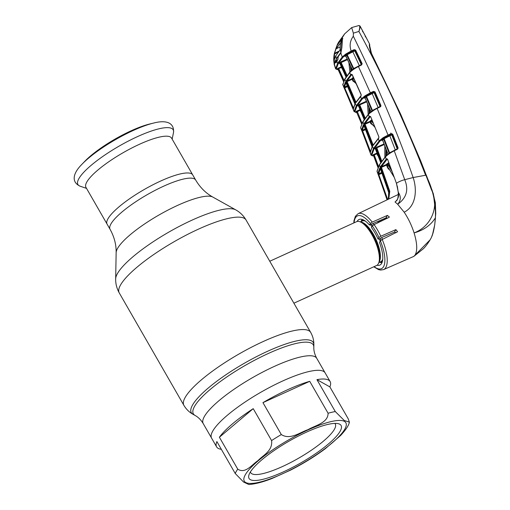 <?xml version="1.0" encoding="UTF-8"?>
<svg xmlns="http://www.w3.org/2000/svg" width="510" height="510" viewBox="0 0 510 510"><rect width="100%" height="100%" fill="white"/><g stroke="black" fill="none" stroke-linecap="round" stroke-linejoin="round"><path stroke-width="0.76" d="M160.695 181.018A49.387 11.507 -29.9 0 1 192.723 174.904A49.387 11.507 150.1 0 0 160.695 181.018A49.387 11.507 150.1 0 0 107.094 224.139A49.387 11.507 -29.9 0 1 160.695 181.018M330.136 381.588A65.478 15.255 150.1 0 0 316.933 379.631L335.28 411.551L344.237 420.476L349.388 422.165L348.222 418.812L329.874 386.899A65.478 15.255 150.1 0 0 330.136 381.588L325.131 372.886A65.478 15.255 150.1 0 0 282.667 380.995A65.478 15.255 150.1 0 0 211.605 438.166A65.478 15.255 -29.9 0 1 282.667 380.995A65.478 15.255 -29.9 0 1 325.131 372.886L316.755 358.32C314.67 354.45 313.688 350.721 313.816 347.138L313.854 344.824C313.95 340.508 312.904 336.383 310.705 332.437L246.056 220.008C243.461 215.615 240.012 212.23 235.709 209.84A69.908 16.288 -29.9 0 0 192.085 220.116A69.908 16.288 -29.9 0 0 115.668 278.868L116.146 252.667A56.304 13.12 -29.9 0 1 177.69 205.351A56.304 13.12 -29.9 0 1 212.829 197.077L235.709 209.84M362.234 219.44A24.091 8.81 -114.5 0 0 361.698 220.192A24.091 8.81 -114.5 0 0 361.125 221.499M379.676 262.216A24.091 8.81 -114.5 0 0 381.964 262.726M293.887 303.195L376.571 265.519A24.091 8.81 -114.5 0 0 378.261 263.906A24.091 8.81 -114.5 0 0 378.917 262.325A24.091 8.81 -114.5 0 0 374.595 239.942A24.091 8.81 -114.5 0 0 360.544 222.003A24.091 8.81 -114.5 0 0 356.592 221.678L269.764 261.241M382.468 239.343A24.091 8.81 -114.5 0 0 381.697 237.52M373.977 224.642A24.091 8.81 -114.5 0 0 372.995 223.495M349.388 422.165C348.853 425.283 345.939 429.707 340.654 435.444L325.24 448.743C314.766 456.526 303.22 463.641 290.617 470.092L272.155 478.437C262.93 482.058 255.14 484.079 248.791 484.5L243.57 482.039L235.225 473.478L216.871 441.558A65.478 15.255 150.1 0 0 216.61 446.868A65.478 15.255 150.1 0 0 221.327 449.31M308.008 429.669C315.174 425.41 328.153 422.962 328.083 413.247L309.729 381.327A65.478 15.255 150.1 0 0 287.672 389.697A65.478 15.255 150.1 0 0 262.95 402.645L281.303 434.558C290.171 440.296 299.937 432.346 308.008 429.669M283.464 471.839A53.091 12.367 -29.9 0 1 248.905 475.071A53.091 12.367 -29.9 0 1 306.657 432.059A53.091 12.367 -29.9 0 1 338.264 423.683A53.091 12.367 -29.9 0 1 329.849 442.731A53.091 12.367 -29.9 0 1 283.464 471.839M334.802 423.402A48.788 11.367 -29.9 0 1 335.268 424.001A48.788 11.367 -29.9 0 1 282.323 466.599A48.788 11.367 -29.9 0 1 250.684 472.642A48.788 11.367 -29.9 0 1 250.404 471.935M329.874 386.899L316.933 379.631M309.729 381.327L262.95 402.645M253.228 408.663A65.478 15.255 150.1 0 0 219.396 437.236L237.743 469.155C245.469 474.179 252.029 464.463 258.009 460.606C263.064 455.181 272.869 450.942 271.581 440.576L253.228 408.663L219.396 437.236M171.577 138.127A49.387 11.507 150.1 0 0 139.549 144.241A49.387 11.507 150.1 0 0 85.948 187.361L110.064 229.302A49.387 11.507 -29.9 0 1 163.665 186.182A49.387 11.507 -29.9 0 1 195.693 180.068L171.577 138.127M81.944 164.29A52.836 12.31 150.1 0 1 133.155 130.522A52.836 12.31 150.1 0 1 153.65 123.057L149.819 123.981A48.004 11.188 150.1 0 0 131.197 130.764A48.004 11.188 150.1 0 0 84.666 161.447L81.944 164.29C72.681 173.527 71.247 182.159 80.191 186.226A54.933 12.801 150.1 0 1 90.2 166.152A54.933 12.801 150.1 0 1 137.56 136.591A54.933 12.801 150.1 0 1 173.489 132.581L172.163 139.141M386.414 217.821L384.903 219.37M435.489 217.713L435.419 217.815C435.91 202.674 432.741 188.464 425.907 175.185L426.347 175.236L433.398 193.991L435.75 213.62L434.718 224.827L433.302 232.126L431.454 237.392L430.14 239.796L413.808 256.396L383.565 269.611A30.721 11.233 65.5 0 0 385.789 267.527A30.721 11.233 65.5 0 0 382.213 239.464L397.583 231.763L395.894 229.621L380.785 236.245L378.956 237.532L378.069 239.056L379.058 239.088L381.729 237.494L394.472 232.063L396.104 232.719M391.011 134.404L390.756 133.805M380.823 106.456L380.524 105.787M374.359 92.348L374.161 91.921M390.807 133.008L391.476 134.57M369.527 45.071L371.465 53.371C369.954 49.534 369.38 47.105 369.737 46.072L369.667 44.179L361.252 28.356M415.255 254.739C417.537 250.302 417.148 243.028 414.088 232.917C431.269 226.344 439.798 206.652 431.434 189.682L425.907 175.185C409.645 133.798 391.355 93.19 371.038 53.365C369.508 47.475 368.991 44.51 369.476 44.472M434.718 224.827L432.391 235.148M371.038 53.365L371.465 53.371L400.681 114.234L420.578 160.593L432.244 190.606L435.33 202.566L435.75 213.626L434.718 224.833M431.205 237.851C433.328 233.567 434.73 226.893 435.419 217.815C430.765 225.21 423.657 230.239 414.088 232.917C411.691 225.433 408.382 218.522 404.175 212.198L397.679 204.249C400.892 200.455 401.128 196.522 398.374 192.442C399.145 196.369 398.036 199.544 395.027 201.973L397.022 200.143M359.569 25.819C360.481 26.048 360.258 27.922 358.9 31.435C359.983 27.82 360.009 25.851 358.983 25.513L359.053 25.5A0.516 0.491 83.1 0 0 358.983 25.513M370.203 152.566A0.516 0.497 -10.7 0 0 370.222 152.828L371.076 155.148L373.384 148.62L379.159 140.913L383.144 137.713L388.097 135.023L391.183 133.607L392.719 134.149L398.131 147.97L397.641 149.124L394.249 150.826L404.723 179.692L413.145 177.537L425.608 175.242C406.54 126.136 384.304 78.202 358.9 31.435L353.36 33.144L353.334 36.223C377.929 86.228 397.87 133.333 413.145 177.537C417.314 189.867 416.103 206.219 404.175 212.198M359.053 25.5L360.047 26.023L367.181 39.429M362.852 31.441L362.546 31.792M365.542 36.503L365.23 36.835M345.958 59.606L346.233 60.174M385.082 219.287L386.656 217.815M377.081 171.564L377.859 173.725A0.516 0.504 168.2 0 0 378.592 173.999L387.555 199.168L387.064 199.844L377.024 171.073A0.516 0.497 5.7 0 0 377.049 171.284L379.446 164.966L388.932 192.034L388.257 198.925M387.555 199.168L387.683 199.55M381.958 173.196L378.312 174.885L386.969 199.531M388.25 198.932L389.187 191.613L380.862 167.662L380.766 166.324L386.236 159.139L385.401 156.952L379.446 164.966A0.516 0.465 30.2 0 1 379.472 164.59L385.452 156.538A0.516 0.414 41.3 0 0 385.401 156.952C387.415 154.83 390.367 152.783 394.249 150.826L393.95 150.558L397.315 148.888L397.647 148.219L392.228 134.404L391.756 134.889L397.169 148.716L398.131 147.97M397.641 149.124L397.341 148.856L393.95 150.558C388.563 153.427 387.511 154.568 385.452 156.538A0.516 0.414 41.3 0 1 385.585 156.449C387.485 154.434 390.265 152.484 393.924 150.584M387.421 159.26L386.918 159.502A0.516 0.414 41.3 0 1 386.236 159.139L386.586 158.757L387.523 159.107L396.436 183.294L398.399 192.723M387.523 159.107L396.436 183.294A9.467 2.856 161.3 0 1 404.723 179.692C408.892 189.809 406.54 197.995 397.679 204.249L395.027 201.973M387.332 159.107L387.249 159.139A0.516 0.382 44.2 0 1 386.586 158.757M392.719 134.149L392.228 134.404M391.094 134.512L383.603 138.236L391.094 134.512A0.516 0.389 -135.4 0 1 391.756 134.889L384.094 138.707L382.634 140.135L388.123 154.288L389.143 153.178L383.641 139.064A0.516 0.395 -136.2 0 0 382.972 138.695L379.842 141.27L374.098 148.933L371.771 155.11L373.046 155.856L372.988 154.817L376.82 153.134A0.516 0.497 -178.6 0 1 377.209 153.096M396.34 149.36L397.169 148.716A0.516 0.389 -136.1 0 1 397.207 148.926M395.288 149.921L389.685 135.424M383.144 137.713L383.603 138.236L383.137 138.541L382.653 138.038M334.146 64.215L335.606 68.85L337.626 63.278L342.248 56.992L345.767 54.047L351.161 51.032L354.144 49.648L355.642 50.12L362.138 63.667L361.666 64.891L358.428 66.529L370.362 92.833L373.486 91.392L375.016 91.896L380.944 105.576L380.46 106.756L377.132 108.432L388.276 135.66M383.922 138.07L389.583 152.79L392.541 151.304M382.372 139.95L381.423 140.352L382.698 140.301M389.175 153.395A0.516 0.395 -136.8 0 0 389.143 153.178L389.583 152.79M386.65 150.673L386.618 155.384M387.396 159.196L386.765 159.528M385.911 156.054L385.993 148.971M384.871 146.083L384.91 157.163M384.272 144.54L376.82 147.811L381.76 161.115M375.915 148.907L375.048 148.863L376.686 147.186L376.82 147.811L375.762 149.175L380.74 162.575M375.583 147.945A0.516 0.465 -148.7 0 1 376.297 148.263L381.308 161.753M375.048 148.863A0.516 0.465 -150.8 0 1 375.762 149.175L376.068 149.111M380.721 162.601L375.392 148.939L376.036 148.703M376.82 153.134L376.96 152.426M378.86 156.194L377.553 155.371L376.947 153.752L374.232 154.944L373.709 155.448L374.021 155.99M378.076 167.337L373.709 155.448L372.988 154.817M371.076 155.148L372.823 155.932A0.516 0.453 87.6 0 0 373.046 155.856L373.486 155.818M373.339 155.837A0.516 0.44 84.1 0 1 372.988 155.894M376.947 153.752L377.381 153.567M377.553 155.371L377.986 155.187M374.302 155.104L378.477 166.451M387.555 165.928L386.969 166.215M373.001 155.799A0.516 0.497 -4.8 0 1 373.728 156.066L377.967 167.586L373.671 155.703M378.592 173.999L381.748 172.609M387.186 166.821L387.778 166.572M387.581 166.018L386.988 166.273L387.581 165.999M380.498 168.332L378.579 173.821L381.697 172.469M380.243 168.376A0.516 0.472 -151.6 0 1 379.778 168.019L380.326 168.574L388.697 192.461L388.569 198.307M378.579 173.802A0.516 0.497 -174.4 0 1 377.853 173.515L379.778 168.019M388.384 198.709L388.684 192.512L380.326 168.574M388.684 192.512L389.767 191.314L388.792 199.021M380.862 167.662L381.435 167.356L389.767 191.314M380.766 166.324A0.516 0.459 31.9 0 0 381.48 166.649L386.433 164.475L388.741 162.741M386.918 159.502L381.48 166.649L381.435 167.356L386.567 165.1L386.433 164.475M389.034 163.519L388.11 163.927L390.826 168.294M387.855 163.13L388.11 163.927L387.147 164.8L387.951 167.038L387.37 167.344L386.567 165.1M386.822 163.863A0.516 0.453 -146.7 0 1 387.536 164.194L391.865 171.092M389.296 169.397L388.505 169.161L387.37 167.344M393.937 176.74L388.798 168.478M388.907 168.6L388.505 169.161M374.085 266.653A29 10.608 -114.5 0 0 380.39 240.835L382.213 239.464M380.39 240.835L379.459 242.428A25.066 9.167 65.5 0 1 379.918 265.066A25.066 9.167 65.5 0 1 377.068 265.238M384.438 218.573A24.499 8.957 -114.5 0 0 384.572 219.466L377.986 222.283L377.642 223.029M357.134 221.48A25.066 9.167 65.5 0 1 359.129 219.447A25.066 9.167 65.5 0 1 369.45 225.018L385.904 217.942L387.53 218.101M378.956 237.532A29 10.608 -114.5 0 0 372.281 225.924L374.085 224.591L388.894 217.445L389.391 216.999L387.377 215.411L372.23 222.105L370.381 223.425L369.45 225.018M378.069 239.056A25.066 9.167 -114.5 0 0 371.395 227.447L372.281 225.924M338.538 42.26L337.677 43.879L342.14 37.95L344.632 33.864L351.677 27.597L353.36 33.144M344.632 33.864L338.506 42.311L335.905 48.488A0.344 0.325 -162.7 0 0 335.886 48.526L337.461 44.287M342.114 38.977L342.376 38.639L341.91 38.186M335.554 49.527L335.905 48.488M345.767 54.047L346.252 54.538L342.93 57.324L338.334 63.571L336.294 68.703A0.516 0.491 10 0 1 335.574 68.442L334.056 62.794M338.124 58.841A0.516 0.453 -145.5 0 0 338.009 59.294L335.931 62.864L335.306 61.576L334.394 64.222L334.101 63.877M335.606 68.85L337.288 69.602A0.516 0.453 -91.8 0 0 337.518 69.526L337.958 69.487M336.294 68.703L337.518 69.526L337.518 68.506L338.736 68.646L338.175 69.067L337.518 68.506L341.298 66.842A0.516 0.497 -174.7 0 1 341.394 66.804M337.429 69.57A0.516 0.44 -94.9 0 0 337.76 69.507M342.828 69.953L341.426 67.46L338.736 68.646L338.175 69.691L343.542 81.555L338.117 69.366M343.67 81.243L338.175 69.067M336.836 60.811L335.899 61.251L336.281 61.837M335.899 61.251L335.306 61.576A0.344 0.319 -156.6 0 1 335.319 61.378L335.319 61.378A0.344 0.319 -156.6 0 1 335.465 61.232L335.899 61.251M335.472 62.226L336.071 61.939M335.931 62.864A0.516 0.478 -155.2 0 1 335.95 62.532L338.053 58.911M334.273 64.407A0.344 0.344 -94.9 0 1 334.394 64.075L334.483 64.024M335.714 61.066L337.065 60.422M340.967 52.836L337.983 56.91M338.009 59.294L337.837 57.235L338.181 57.33M342.93 57.324A0.516 0.421 40.7 0 1 342.248 56.992L340.871 53.091L341.866 47.577L342.484 38.269L342.14 37.95M353.334 36.223C350.019 40.717 349.293 45.651 351.161 51.032L351.339 51.657L346.641 54.277L346.998 54.092L347.176 54.717L345.837 56.004L352.404 69.864L353.283 68.888L346.711 55.048A0.516 0.402 -137.1 0 0 346.054 54.717L346.641 54.277L346.182 53.773M342.835 38.741L342.484 38.269M346.998 54.092L352.678 51.453L354.322 50.273L351.339 51.657M354.074 50.535A0.516 0.395 -136.2 0 1 354.731 50.872L347.176 54.717L353.73 68.525L356.79 66.976M352.678 51.453L359.365 65.675M355.266 102.172L346.5 81.88L346.347 80.567L351.18 74.256L352.187 74.575L361.207 94.605L360.997 96.141L355.897 102.695L355.266 102.172L356.382 101.573M362.183 99.067A0.516 0.414 41.4 0 1 361.507 98.723L365.09 95.765L365.568 96.262L362.183 99.067L356.994 106.016L354.845 111.645L356.152 112.41A0.516 0.453 -92.9 0 1 355.935 112.487L354.125 111.384L356.286 105.717L361.507 98.723L360.564 96.594A0.516 0.414 41.4 0 1 360.742 96.065L360.946 95.925M365.09 95.765L370.362 92.833L370.547 93.47L365.836 96.09L366.256 95.861L372.459 110.415L375.328 108.968M342.809 84.941L344.887 78.871L349.733 72.241A0.516 0.421 40.5 0 1 349.873 72.146C351.683 70.17 354.431 68.219 358.109 66.294L358.428 66.529C354.533 68.538 351.626 70.59 349.701 72.688L344.868 79.279L342.771 84.571L343.734 87.038A0.516 0.504 -15.2 0 0 344.448 87.28L353.551 108.349M352.11 74.779L351.358 75.129A0.516 0.414 40.5 0 1 350.682 74.798L349.701 72.688A0.516 0.421 40.5 0 1 349.733 72.241C351.881 69.985 354.679 67.989 358.135 66.262L361.373 64.617L361.666 64.891M351.18 74.256A0.516 0.382 44.6 0 0 351.83 74.613L351.951 74.562M361.15 95.631A0.516 0.382 45 0 0 360.997 96.141M354.329 79.624L353.13 78.336L352.716 78.967L353.494 80.72L356.146 83.627M351.358 75.129L347.049 80.861L352.015 78.674L352.435 78.036A0.516 0.453 -146.2 0 1 353.13 78.336L353.8 78.094M352.015 78.674A0.516 0.459 -147.5 0 1 352.716 78.967M352.435 78.036L353.506 77.259M346.347 80.567A0.516 0.459 32.2 0 0 347.049 80.861M354.864 82.371L352.926 81.058L353.494 80.72L354.303 81.689M354.686 82.441L354.552 82.027M352.926 81.058L352.155 79.305L347.068 81.543L355.833 101.841M346.5 81.88L347.068 81.543M356.101 102.127A0.516 0.459 32.2 0 0 355.923 102.28L355.923 102.28A0.516 0.459 32.2 0 0 355.897 102.695M365.37 95.58L365.836 96.09M366.256 95.861L372.013 93.202L373.664 92.023L370.547 93.47M373.403 92.291A0.516 0.389 -135.6 0 1 374.066 92.654L366.435 96.498L365.045 97.837L371.057 111.837L372.013 110.791L365.976 96.836A0.516 0.402 -136.5 0 0 365.313 96.479L365.568 96.262M372.013 93.202L378.133 107.553M375.016 91.896L374.066 92.654L379.995 106.335L380.46 105.844L374.538 92.17L373.664 92.023L373.486 91.392M379.134 107.011L379.995 106.335A0.516 0.389 -136.3 0 1 380.033 106.552M372.058 111.021A0.516 0.395 -137.1 0 0 372.013 110.791L372.631 110.625M364.79 97.665L363.847 98.067L365.115 97.996M369.667 108.77L369.839 112.729M369.176 113.328L368.934 107.049M367.659 104.078L368.214 114.355M366.69 101.834L359.741 104.888L365.198 118.129M358.619 105.94L357.969 105.94L358.23 105.481L359.601 104.257L359.741 104.888L358.938 105.78L364.452 119.168M364.746 118.753L359.212 105.315A0.516 0.459 -148.6 0 0 358.505 105.015M357.969 105.94A0.516 0.465 -150.9 0 1 358.683 106.233L364.178 119.576M358.983 106.182L358.938 105.78A0.516 0.465 -149.8 0 0 358.23 105.481M380.944 105.576L380.141 106.52L380.46 106.756M360.653 127.481L362.967 121.501L368.392 114.144A0.516 0.414 40.9 0 1 368.526 114.049C370.375 112.06 373.142 110.103 376.813 108.196L377.132 108.432C373.243 110.415 370.317 112.461 368.347 114.571L362.942 121.896L360.653 127.481A0.516 0.497 7.4 0 0 360.685 127.717L361.552 129.929L363.349 124.912L363.93 125.46L371.937 145.936L372.083 147.25L370.222 152.828L370.26 151.846M361.654 124.07L356.796 112.608M356.152 112.41L356.069 112.34A0.516 0.497 -3.2 0 1 356.79 112.595L357.083 112.538M361.373 112.799L360.015 110.332L356.783 112.009L356.082 111.39L359.888 109.714A0.516 0.497 -177.5 0 1 360.079 109.663M357.376 111.652L362.049 123.21M346.067 82.543L344.441 86.993A0.516 0.491 -170.9 0 1 343.721 86.738L345.359 82.263L345.965 82.792L354.731 103.084L354.915 104.384L353.232 109.452A0.516 0.497 167 0 1 353.213 109.153M354.163 111.735L342.771 84.571A0.516 0.491 9.2 0 1 342.739 84.297M354.845 111.645A0.516 0.491 7.2 0 1 354.125 111.384L353.226 109.191A0.516 0.491 7.3 0 1 353.194 108.949L354.928 103.995A0.516 0.472 28.1 0 0 354.915 104.384M354.928 103.995L345.965 82.792M345.863 82.588A0.516 0.472 -151.9 0 1 345.359 82.263M344.441 86.993L347.253 85.788M353.271 80.223L352.671 80.478M347.597 86.566L344.25 88.166L343.772 87.146M344.448 87.28L347.348 86.005M359.282 109.981L359.512 110.555M358.109 66.294L361.373 64.617M354.144 49.648L354.322 50.273L355.17 50.413L354.731 50.872L361.207 64.432L361.66 63.954L355.17 50.413L355.642 50.12M362.138 63.667L361.66 63.954M360.213 65.21L361.207 64.432A0.516 0.395 -136.7 0 1 361.258 64.674M353.334 69.15A0.516 0.402 -137.5 0 0 353.283 68.888L353.908 68.748M346.099 56.017L344.664 56.24L345.907 56.151M345.812 55.96L344.664 56.24L346.054 54.717M345.774 56.074L352.302 69.844M345.206 56.011L344.664 56.24M339.979 63.482L339.328 63.482L339.59 63.023L340.961 61.806L347.208 59.058M338.78 68.729L344.052 80.414M340.342 63.731L346.048 77.023M346.621 76.2L340.565 62.845L340.036 63.763A0.516 0.465 29 0 0 339.328 63.482M347.476 59.625L340.565 62.845A0.516 0.459 31.4 0 0 339.87 62.558M341.094 62.43L347.068 75.588M349.375 72.669L349.885 71.77M348.955 62.724L349.962 71.993M350.906 71.062L350.408 65.803M351.243 67.575L351.537 70.52M351.339 74.466L350.657 75.403M376.329 153.344L376.546 153.924M371.771 155.11A0.516 0.497 5.9 0 1 371.044 154.836L370.215 152.611A0.516 0.497 6 0 1 370.19 152.394L372.102 146.874A0.516 0.472 28.3 0 0 372.083 147.25M372.102 146.874L363.93 125.46M365.574 129.661L362.629 130.955L370.566 151.731M364.063 125.211L362.272 130.203L362.629 130.955L362.036 131.325L361.558 130.177A0.516 0.504 -13 0 0 362.285 130.439L365.351 129.087M370.228 152.86L361.552 129.929A0.516 0.497 7.4 0 0 362.272 130.203L365.281 128.915M371.229 122.935L370.63 123.191M363.349 124.912A0.516 0.472 28.3 0 0 363.84 125.256M370.438 152.063L370.209 152.656M361.545 129.948L362.272 130.222M369.285 116.682L369.935 117.064A0.516 0.414 40.9 0 1 369.253 116.713L369.673 116.261L370.636 116.592L378.885 136.827L378.649 138.369L373.065 145.56L372.466 145.025L364.465 124.542L364.338 123.216L369.253 116.713L368.347 114.571A0.516 0.414 40.9 0 1 368.392 114.144L376.839 108.165L380.167 106.488M379.842 141.27A0.516 0.414 41.7 0 1 379.159 140.913L378.299 138.745A0.516 0.414 41.7 0 1 378.388 138.286M369.673 116.261A0.516 0.382 44.3 0 0 370.33 116.637L369.96 117.032L370.547 116.777M370.636 116.592L378.943 137.043M378.885 136.827L378.7 137.949A0.516 0.389 44.7 0 0 378.649 138.369M378.809 137.879A0.516 0.389 44.7 0 0 378.7 137.949L378.414 138.248M378.541 138.159L378.363 138.669L378.541 138.159M364.338 123.216A0.516 0.459 32 0 0 365.045 123.528L365.039 124.223L364.465 124.542M372.657 124.873L370.802 123.624L370.145 121.979L365.039 124.223L373.046 144.706L372.466 145.025M373.282 145.012A0.516 0.459 32 0 0 373.097 145.165L373.097 145.165A0.516 0.459 32 0 0 373.065 145.56M373.046 144.706L373.556 144.464M369.935 117.064L365.045 123.528L370.005 121.348L371.796 119.773M371.49 119.914L371.803 120.762L370.713 121.66L371.376 123.305L374.869 127.251M370.432 120.691A0.516 0.453 -146.4 0 1 371.14 121.004L373.212 123.21M372.141 120.609L371.803 120.762L372.523 121.539M370.145 121.979L370.005 121.348M372.485 124.937L372.351 124.529M370.802 123.624L371.376 123.305L374.761 126.984M390.284 134.022L389.78 134.965M334.592 52.568L334.158 63.399C333.476 60.511 333.667 55.819 334.592 52.568L337.339 45.065L341.821 39.111C340.144 43.356 339.819 47.793 340.858 52.415L341.496 48.322L341.821 39.111L342.465 38.811M335.682 60.32L337.416 57.12L338.022 56.795M334.554 63.463L335.535 60.346M340.858 52.415L337.416 57.12M338.379 57.082L337.442 57.082M335.523 60.378L337.269 60.097M337.339 45.065L334.241 54.092L333.948 60.441L335.822 55.756L336.319 58.803M340.444 43.446L339.979 50.101L335.822 55.756M340.068 46.939L336.192 48.788L340.457 43.044M334.241 54.092L338.353 52.147M339.182 51.083L334.407 53.34M362.846 31.416L361.73 29.172M362.89 31.384L365.651 36.688M367.041 39.162L365.695 36.663M216.61 446.868L203.229 423.6C200.934 419.851 198.205 417.129 195.043 415.433A69.169 16.116 -29.9 0 1 210.126 389.525A69.169 16.116 -29.9 0 1 268.426 353.436A69.169 16.116 -29.9 0 1 313.816 347.138M195.043 415.433L193.022 414.305A70.367 16.396 -29.9 0 1 208.36 387.944A70.367 16.396 -29.9 0 1 267.68 351.231A70.367 16.396 -29.9 0 1 313.854 344.824M193.022 414.305C189.248 412.22 186.207 409.237 183.9 405.348A73.134 17.04 -29.9 0 1 263.275 341.49A73.134 17.04 -29.9 0 1 310.705 332.437M183.9 405.348L119.251 292.918A73.134 17.04 -29.9 0 1 198.626 229.066A73.134 17.04 -29.9 0 1 246.056 220.008M203.229 423.6A65.478 15.255 -29.9 0 1 274.291 366.429A65.478 15.255 -29.9 0 1 316.755 358.32M380.116 262.012A22.771 8.332 -114.5 0 0 382.43 261.267M380.983 240.235A22.771 8.332 -114.5 0 0 380.269 238.521M372.517 225.643A22.771 8.332 -114.5 0 0 371.261 224.241M363.643 220.04A22.771 8.332 -114.5 0 0 361.564 221.302M378.828 262.599L380.709 261.745A22.37 8.179 -114.5 0 0 382.277 260.247A22.37 8.179 -114.5 0 0 382.736 259.252M380.211 241.147A22.37 8.179 -114.5 0 0 379.344 239.031M371.911 226.561A22.37 8.179 -114.5 0 0 370.228 224.687M365.364 221.136A22.37 8.179 -114.5 0 0 362.157 221.028L360.277 221.888M378.962 262.153A22.37 8.179 -114.5 0 0 379.363 261.573A22.37 8.179 -114.5 0 0 375.609 238.559A22.37 8.179 -114.5 0 0 360.704 222.079M378.917 262.325L379.357 260.788A22.771 8.332 -114.5 0 0 375.277 239.636A22.771 8.332 -114.5 0 0 361.992 222.679L360.544 222.003M307.861 429.994A58.593 13.655 -29.9 0 1 344.69 429.337A58.593 13.655 -29.9 0 1 282.266 473.898A58.593 13.655 -29.9 0 1 245.437 474.561A58.593 13.655 -29.9 0 1 307.861 429.994M328.083 413.247A65.478 15.255 -29.9 0 1 335.28 411.551M235.225 473.478A65.478 15.255 -29.9 0 1 237.743 469.155M271.581 440.576A65.478 15.255 -29.9 0 1 281.303 434.558M397.315 186.277L398.272 192.595C398.335 197.612 397.558 200.468 395.945 201.163M397.207 186.424L396.512 183.504M381.423 140.352L382.972 138.695M376.686 147.186L384.043 143.947M375.704 148.869L376.017 148.729L381.015 162.167M395.894 229.621L394.472 232.063M387.377 215.411L385.904 217.942M370.381 223.425A29 10.608 -114.5 0 0 355.406 217.834A29 10.608 -114.5 0 0 354.106 222.806M353.8 222.947L354.01 220.537L355.381 216.304L358.09 213.709A30.721 11.233 65.5 0 1 372.23 222.105M374.085 224.591A30.721 11.233 65.5 0 1 380.785 236.245M338.149 44.325L337.677 43.879M336.817 61.155L337.033 60.62L336.817 61.155L337.626 63.278L338.334 63.571M338.175 69.691A0.516 0.497 -0 0 0 337.461 69.456M334.394 64.222L334.56 63.865M355.081 50.503L354.622 50.719M344.868 79.279L356.286 105.717A0.516 0.465 30.2 0 0 356.994 106.016M363.847 98.067L365.313 96.479M359.601 104.257L366.435 101.254M376.813 108.196L380.141 106.52M362.967 121.501A0.516 0.465 30.2 0 0 362.942 121.896L373.384 148.62A0.516 0.465 30.2 0 0 374.098 148.933M371.038 122.457L370.451 122.744L371.038 122.47M356.069 112.34L356.082 111.39M359.888 109.714L359.92 109.274M341.298 66.842L341.349 66.415M352.926 79.432L352.34 79.719L352.933 79.452M339.59 63.023A0.516 0.465 30.2 0 1 340.291 63.304L346.328 76.621M340.521 53.027L340.973 52.823M341.885 48.036L341.49 48.214M116.146 252.667C116.305 244.66 114.278 236.869 110.064 229.302M212.829 197.077C205.823 193.182 200.111 187.514 195.693 180.068M119.251 292.918C116.764 288.469 115.572 283.783 115.668 278.868M153.65 123.057C166.298 119.697 174.477 122.795 173.489 132.581M86.534 188.375L80.191 186.226M430.14 239.796C427.399 244.182 425.04 247.242 423.058 248.988L413.808 256.396M377.024 171.073L379.472 164.59M382.583 140.25L388.008 154.198M384.871 157.214L384.808 145.917M373.154 155.913L373.556 155.856M377.897 173.833L378.312 174.885M388.269 198.906L387.829 199.48M394.058 177.078L388.384 167.866M373.779 266.794L378.477 269.586L380.581 270.064L383.565 269.611M358.09 213.709L398.367 194.438M358.855 25.538L351.779 27.553M338.028 69.526L337.563 69.583M334.394 64.075L335.682 61.066M340.858 52.938L337.875 56.999L337.983 57.955M341.776 47.672L342.427 38.511M361.042 95.701L361.112 94.771L352.091 74.74M356.267 83.895L353.959 81.364M355.923 102.28L360.615 96.154M365.001 97.952L370.942 111.773M368.169 114.399L367.589 103.912M364.159 119.608L358.67 106.284M379.95 106.762L380.32 106.373M356.656 112.41L356.127 112.474M353.239 109.491L344.25 88.166M353.207 109.376L353.494 108.828M346.029 77.055L340.023 63.814M349.917 72.037L348.872 62.551M369.973 152.095L362.036 131.325M361.596 130.292L360.717 128.042M373.097 145.165L378.35 138.325M361.902 29.491L366.881 38.862"/></g></svg>
